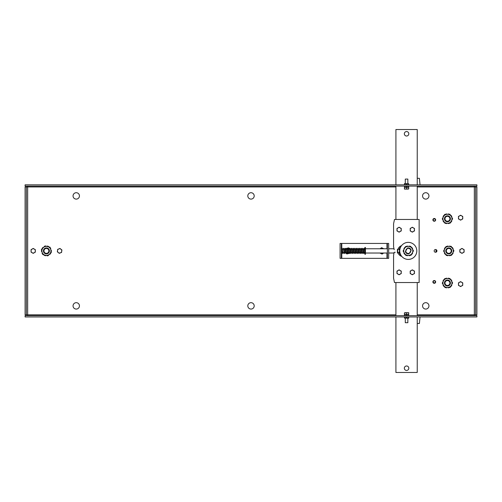 <?xml version="1.0" encoding="UTF-8"?>
<svg xmlns="http://www.w3.org/2000/svg" width="502" height="502" viewBox="0 0 502 502"><rect width="100%" height="100%" fill="white"/><g stroke="black" fill="none" stroke-linecap="round" stroke-linejoin="round"><path stroke-width="0.75" d="M387.393 258.354L387.393 243.432L388.673 243.432L388.673 258.354L386.967 258.354L386.967 253.027M341.36 243.432L341.36 258.354L340.08 258.354L340.08 243.432L387.393 243.432M341.36 258.354L386.967 258.354M401.073 255.455A5.647 5.647 0 0 1 399.04 252.255M399.084 249.582A5.647 5.647 0 0 1 400.828 246.752M406.57 370.451A2.24 2.24 0 0 1 404.637 367.094A2.24 2.24 0 0 1 408.509 367.094A2.24 2.24 0 0 1 406.57 370.451M406.57 136.023A2.24 2.24 0 0 1 404.637 132.666A2.24 2.24 0 0 1 408.509 132.666A2.24 2.24 0 0 1 406.57 136.023M417.231 316.957L417.231 372.471L395.915 372.471L395.915 316.957M395.915 184.83L395.915 129.529L417.231 129.529L417.231 184.83M417.231 186.104L417.231 219.462M417.231 282.538L417.231 315.683M395.915 315.683L395.915 282.538M395.915 219.462L395.915 186.104M27.66 186.104L27.66 186.957L25.1 186.957L25.1 314.829L26.38 314.829L26.38 186.957M395.915 186.957L27.66 186.957L27.66 314.829L26.38 314.829M395.915 314.829L27.66 314.829L27.66 315.683M474.34 315.683L474.34 186.104M434.167 250.893A1.387 1.387 0 0 1 436.244 249.695A1.387 1.387 0 0 1 436.244 252.092A1.387 1.387 0 0 1 434.167 250.893M432.887 219.863A1.387 1.387 0 0 1 434.964 218.665A1.387 1.387 0 0 1 434.964 221.062A1.387 1.387 0 0 1 432.887 219.863M432.887 281.923A1.387 1.387 0 0 1 434.964 280.725A1.387 1.387 0 0 1 434.964 283.122A1.387 1.387 0 0 1 432.887 281.923M422.558 195.912A3.194 3.194 0 0 1 427.353 193.144A3.194 3.194 0 0 1 427.353 198.679A3.194 3.194 0 0 1 422.558 195.912M247.806 305.875A3.194 3.194 0 0 1 252.6 303.108A3.194 3.194 0 0 1 252.6 308.642A3.194 3.194 0 0 1 247.806 305.875M73.054 195.912A3.194 3.194 0 0 1 77.848 193.144A3.194 3.194 0 0 1 77.848 198.679A3.194 3.194 0 0 1 73.054 195.912M73.054 305.875A3.194 3.194 0 0 1 77.848 303.108A3.194 3.194 0 0 1 77.848 308.642A3.194 3.194 0 0 1 73.054 305.875M247.806 195.912A3.194 3.194 0 0 1 252.6 193.144A3.194 3.194 0 0 1 252.6 198.679A3.194 3.194 0 0 1 247.806 195.912M422.558 305.875A3.194 3.194 0 0 1 427.353 303.108A3.194 3.194 0 0 1 427.353 308.642A3.194 3.194 0 0 1 422.558 305.875M25.1 316.957L25.1 315.683L476.9 315.683L476.9 316.957L25.1 316.957M417.231 314.829L476.9 314.829L476.9 186.957L417.231 186.957M475.62 314.829L475.62 186.957M476.9 184.83L476.9 186.104L25.1 186.104L25.1 184.83L476.9 184.83M401.788 256.422A5.647 5.647 0 0 1 401.55 245.654A5.647 5.647 0 0 0 398.136 248.892A2.133 2.133 0 0 1 398.067 252.92A5.647 5.647 0 0 0 401.788 256.422M395.275 252.28L394.208 252.28L393.574 255.261L393.574 278.277L394.478 282.538L419.145 282.538L419.145 219.462L394.478 219.462L393.574 223.723L393.574 246.739L394.208 249.72M420.042 184.83L419.39 178.304L417.231 178.304M417.231 323.483L419.39 323.483L420.042 316.957M435.981 249.576L435.981 252.211M435.981 249.94A1.048 1.048 0 0 1 435.981 251.847M434.186 218.885A1.048 1.048 0 0 1 435.322 219.838A1.048 1.048 0 0 1 434.368 220.974A1.048 1.048 0 0 1 433.232 220.02A1.048 1.048 0 0 1 434.186 218.885M434.368 280.813A1.048 1.048 0 0 1 435.322 281.948A1.048 1.048 0 0 1 434.186 282.902A1.048 1.048 0 0 1 433.232 281.766A1.048 1.048 0 0 1 434.368 280.813M342.031 249.576L341.994 252.173L342.42 252.6L342.42 249.187M341.241 253.133L341.843 253.152L341.799 248.578A0.32 0.314 180 0 0 341.36 248.289M407.536 248.007L405.371 251.577A2.981 2.981 0 0 0 409.023 253.78L411.182 250.209A2.981 2.981 0 0 0 407.536 248.007M409.368 253.203A2.56 2.56 0 0 1 405.723 251M407.185 248.584A2.56 2.56 0 0 1 410.831 250.787M408.615 184.83L408.703 183.701L406.57 183.701L406.57 184.68L408.703 184.68M406.57 183.701L404.443 183.701L404.443 184.68L406.57 184.68M404.443 183.581L408.703 183.701M404.524 186.104L404.443 187.233L406.57 187.233L406.57 186.261L404.443 186.261M406.57 187.233L408.703 187.233L408.703 186.261L406.57 186.261M405.296 179.076L407.85 179.076L405.296 179.076L405.296 183.55M408.339 189.091L404.537 189.091L408.339 189.091M404.449 188.877L404.449 187.384L404.537 189.091A0.533 0.533 -90 0 1 404.443 189.085L408.697 188.877M404.449 187.384L406.582 187.384L406.582 188.877M406.582 187.384L408.71 187.384L408.71 188.877M407.85 322.711L405.296 322.711L407.85 322.711L407.85 318.237M404.807 312.696L408.609 312.696L404.807 312.696M408.697 312.909L408.697 314.403L408.609 312.696A0.533 0.533 90 0 1 408.703 312.702L404.449 312.909M408.697 314.403L406.564 314.403L406.564 312.909M406.564 314.403L404.436 314.403L404.436 312.909M413.391 270.465L414.457 271.08L414.457 272.31A2.133 2.133 0 0 0 411.263 270.465L412.324 269.85L413.391 270.465M414.457 273.54L413.391 274.155A2.133 2.133 0 0 0 414.457 272.31L414.457 273.54M412.324 274.77L411.263 274.155A2.133 2.133 0 0 0 413.391 274.155L412.324 274.77M410.197 272.31L410.197 271.08L411.263 270.465A2.133 2.133 0 0 0 411.263 274.155L410.197 273.54L410.197 272.31M400.182 270.465L401.242 271.08L401.242 272.31A2.133 2.133 0 0 0 398.048 270.465L399.115 269.85L400.182 270.465M401.242 273.54L400.182 274.155A2.133 2.133 0 0 0 401.242 272.31L401.242 273.54M399.115 274.77L398.048 274.155A2.133 2.133 0 0 0 400.182 274.155L399.115 274.77M396.982 272.31L396.982 271.08L398.048 270.465A2.133 2.133 0 0 0 398.048 274.155L396.982 273.54L396.982 272.31M400.182 227.845L401.242 228.46L401.242 229.69A2.133 2.133 0 0 0 398.048 227.845L399.115 227.23L400.182 227.845M401.242 230.92L400.182 231.535A2.133 2.133 0 0 0 401.242 229.69L401.242 230.92M399.115 232.15L398.048 231.535A2.133 2.133 0 0 0 400.182 231.535L399.115 232.15M396.982 229.69L396.982 228.46L398.048 227.845A2.133 2.133 0 0 0 398.048 231.535L396.982 230.92L396.982 229.69M413.391 227.845L414.457 228.46L414.457 229.69A2.133 2.133 0 0 0 411.263 227.845L412.324 227.23L413.391 227.845M414.457 230.92L413.391 231.535A2.133 2.133 0 0 0 414.457 229.69L414.457 230.92M412.324 232.15L411.263 231.535A2.133 2.133 0 0 0 413.391 231.535L412.324 232.15M410.197 229.69L410.197 228.46L411.263 227.845A2.133 2.133 0 0 0 411.263 231.535L410.197 230.92L410.197 229.69M459.543 219.537L458.477 218.922L458.477 217.686A2.133 2.133 0 0 0 461.677 219.537L460.61 220.152L459.543 219.537M458.477 216.456L459.543 215.841A2.133 2.133 0 0 0 458.477 217.686L458.477 216.456M460.61 215.226L461.677 215.841A2.133 2.133 0 0 0 459.543 215.841L460.61 215.226M462.737 217.686L462.737 218.922L461.677 219.537A2.133 2.133 0 0 0 461.677 215.841L462.737 216.456L462.737 217.686M460.911 252.738L459.845 252.123L459.845 250.893A2.133 2.133 0 0 0 463.045 252.738L461.978 253.353L460.911 252.738M459.845 249.663L460.911 249.048A2.133 2.133 0 0 0 459.845 250.893L459.845 249.663M461.978 248.434L463.045 249.048A2.133 2.133 0 0 0 460.911 249.048L461.978 248.434M464.112 250.893L464.112 252.123L463.045 252.738A2.133 2.133 0 0 0 463.045 249.048L464.112 249.663L464.112 250.893M459.543 285.945L458.477 285.331L458.477 284.101A2.133 2.133 0 0 0 461.677 285.945L460.61 286.56L459.543 285.945M458.477 282.871L459.543 282.249A2.133 2.133 0 0 0 458.477 284.101L458.477 282.871M460.61 281.635L461.677 282.249A2.133 2.133 0 0 0 459.543 282.249L460.61 281.635M462.737 284.101L462.737 285.331L461.677 285.945A2.133 2.133 0 0 0 461.677 282.249L462.737 282.871L462.737 284.101M57.51 250.598L57.68 249.381L58.822 248.917A2.133 2.133 0 0 0 58.314 252.575L57.347 251.822L57.51 250.598M59.964 248.459L60.93 249.212A2.133 2.133 0 0 0 58.822 248.917L59.964 248.459M61.903 249.965L61.733 251.188A2.133 2.133 0 0 0 60.93 249.212L61.903 249.965M60.428 252.87L59.286 253.328L58.314 252.575A2.133 2.133 0 0 0 61.733 251.188L61.564 252.406L60.428 252.87M32.134 252.738L31.068 252.123L31.068 250.893A2.133 2.133 0 0 0 34.261 252.738L33.201 253.353L32.134 252.738M31.068 249.663L32.134 249.048A2.133 2.133 0 0 0 31.068 250.893L31.068 249.663M33.201 248.434L34.261 249.048A2.133 2.133 0 0 0 32.134 249.048L33.201 248.434M35.328 250.893L35.328 252.123L34.261 252.738A2.133 2.133 0 0 0 34.261 249.048L35.328 249.663L35.328 250.893M415.179 245.892A8.521 8.521 0 0 0 400.496 247.417A8.521 8.521 0 0 0 409.161 259.371A8.521 8.521 0 0 0 415.179 245.892M448.851 220.792A2.46 2.46 0 0 1 444.992 218.991A2.46 2.46 0 0 1 448.481 216.544A2.46 2.46 0 0 1 448.851 220.792M449.152 221.219A2.981 2.981 0 0 0 449.886 217.065A2.981 2.981 0 0 0 445.732 216.331A2.981 2.981 0 0 0 444.998 220.491A2.981 2.981 0 0 0 449.152 221.219M448.481 285.243A2.46 2.46 0 0 1 444.992 282.795A2.46 2.46 0 0 1 448.851 280.994A2.46 2.46 0 0 1 448.481 285.243M448.7 285.713A2.981 2.981 0 0 0 450.143 281.748A2.981 2.981 0 0 0 446.178 280.304A2.981 2.981 0 0 0 444.734 284.27A2.981 2.981 0 0 0 448.7 285.713M449.993 253.027A2.46 2.46 0 0 1 446.303 250.893A2.46 2.46 0 0 1 449.993 248.76A2.46 2.46 0 0 1 449.993 253.027M450.256 253.479A2.981 2.981 0 0 0 451.348 249.4A2.981 2.981 0 0 0 447.276 248.308A2.981 2.981 0 0 0 446.184 252.387A2.981 2.981 0 0 0 450.256 253.479M48.87 250.893A2.46 2.46 0 0 1 45.18 253.027A2.46 2.46 0 0 1 45.18 248.76A2.46 2.46 0 0 1 48.87 250.893M49.397 250.893A2.981 2.981 0 0 0 46.41 247.913A2.981 2.981 0 0 0 43.429 250.893A2.981 2.981 0 0 0 46.41 253.874A2.981 2.981 0 0 0 49.397 250.893M350.132 252.6L349.944 253.221L348.388 253.592A2.774 2.774 0 0 0 349.938 252.6M345.489 248.804L348.677 247.831L349.775 248.998A2.774 2.774 0 0 0 345.778 248.948M346.832 253.956L345.734 252.788A2.774 2.774 0 0 0 348.388 253.592L346.832 253.956M380.278 248.609A2.774 2.774 0 0 0 380.083 248.76L381.595 247.706L383.039 248.39A2.774 2.774 0 0 0 380.278 248.609M380.083 253.027A2.774 2.774 0 0 0 380.66 253.397L379.882 253.027M383.622 248.76A2.774 2.774 0 0 0 383.039 248.39L383.823 248.76M383.641 253.027L382.104 254.081L380.66 253.397A2.774 2.774 0 0 0 383.622 253.027M452.076 254.2L452.233 254.357A4.901 4.901 0 0 0 453.13 253.121L452.754 252.926M453.438 251.634L453.607 251.659A4.901 4.901 0 0 0 453.657 251.226M452.766 248.854L453.13 248.666A4.901 4.901 0 0 0 452.233 247.43L452.013 247.643M448.06 246.438L447.997 246.055A4.901 4.901 0 0 0 446.611 246.488M445.456 247.586L445.299 247.43A4.901 4.901 0 0 0 444.395 248.666L444.778 248.86M444.088 250.153L443.925 250.128A4.901 4.901 0 0 0 443.875 250.561M444.759 252.933L444.395 253.121A4.901 4.901 0 0 0 445.299 254.357L445.519 254.144M450.608 246.35A4.901 4.901 0 0 0 449.535 246.055L449.478 246.388M449.472 255.349L449.535 255.738A4.901 4.901 0 0 0 450.921 255.298M446.924 255.436A4.901 4.901 0 0 0 447.997 255.738L448.054 255.399M411.59 254.2L411.74 254.357A4.901 4.901 0 0 0 412.644 253.121L412.267 252.926M412.951 251.634L413.121 251.659A4.901 4.901 0 0 0 413.165 251.226M412.28 248.854L412.644 248.666A4.901 4.901 0 0 0 411.74 247.43L411.527 247.643M407.574 246.438L407.511 246.055A4.901 4.901 0 0 0 406.124 246.488M404.97 247.586L404.813 247.43A4.901 4.901 0 0 0 403.909 248.666L404.292 248.86M403.602 250.153L403.439 250.128A4.901 4.901 0 0 0 403.388 250.561M404.273 252.933L403.909 253.121A4.901 4.901 0 0 0 404.813 254.357L405.032 254.144M410.121 246.35A4.901 4.901 0 0 0 409.042 246.055L408.992 246.388M408.986 255.349L409.042 255.738A4.901 4.901 0 0 0 410.435 255.298M406.438 255.436A4.901 4.901 0 0 0 407.511 255.738L407.561 255.399M450.752 286.322L450.909 286.479A4.901 4.901 0 0 0 451.806 285.236L451.43 285.042M452.114 283.749L452.283 283.774A4.901 4.901 0 0 0 452.333 283.348M451.442 280.969L451.806 280.787A4.901 4.901 0 0 0 450.909 279.545L450.689 279.765M446.736 278.56L446.673 278.171A4.901 4.901 0 0 0 445.287 278.61M444.132 279.702L443.975 279.545A4.901 4.901 0 0 0 443.071 280.787L443.454 280.976M442.764 282.268L442.601 282.243A4.901 4.901 0 0 0 442.551 282.676M443.435 285.048L443.071 285.236A4.901 4.901 0 0 0 443.975 286.479L444.195 286.259M449.284 278.466A4.901 4.901 0 0 0 448.204 278.171L448.154 278.51M448.148 287.464L448.204 287.853A4.901 4.901 0 0 0 449.597 287.414M445.6 287.552A4.901 4.901 0 0 0 446.673 287.853L446.73 287.514M450.752 222.085L450.909 222.242A4.901 4.901 0 0 0 451.806 220.999L451.43 220.811M452.114 219.518L452.283 219.543A4.901 4.901 0 0 0 452.333 219.11M451.442 216.738L451.806 216.55A4.901 4.901 0 0 0 450.909 215.308L450.689 215.527M446.736 214.323L446.673 213.934A4.901 4.901 0 0 0 445.287 214.373M444.132 215.465L443.975 215.308A4.901 4.901 0 0 0 443.071 216.55L443.454 216.745M442.764 218.037L442.601 218.012A4.901 4.901 0 0 0 442.551 218.439M443.435 220.817L443.071 220.999A4.901 4.901 0 0 0 443.975 222.242L444.195 222.022M449.284 214.235A4.901 4.901 0 0 0 448.204 213.934L448.154 214.272M448.148 223.233L448.204 223.616A4.901 4.901 0 0 0 449.597 223.177M445.6 223.321A4.901 4.901 0 0 0 446.673 223.616L446.73 223.277M49.579 254.056L49.88 254.357A4.901 4.901 0 0 0 50.777 253.121L50.608 253.033M51.248 251.659L51.254 251.659A4.901 4.901 0 0 0 51.254 250.128L50.853 250.191M50.489 248.816L50.777 248.666A4.901 4.901 0 0 0 50.225 247.812M48.487 246.821L48.638 246.526A4.901 4.901 0 0 0 47.175 246.055L47.113 246.451M43.247 247.731L42.946 247.43A4.901 4.901 0 0 0 42.042 248.666L42.218 248.754M41.578 250.128L41.572 250.128A4.901 4.901 0 0 0 41.572 251.659L41.967 251.596M42.331 252.97L42.042 253.121A4.901 4.901 0 0 0 42.601 253.974M44.333 254.966L44.189 255.261A4.901 4.901 0 0 0 45.644 255.738L45.707 255.336M44.665 246.313A4.901 4.901 0 0 0 44.189 246.526L44.276 246.702M48.154 255.474A4.901 4.901 0 0 0 48.638 255.261L48.543 255.085M442.275 283.191L444.703 278.629L446.592 278.56L449.867 278.447L452.603 282.827L450.181 287.395L445.017 287.571L442.275 283.191M403.112 251.075L405.541 246.513L408.81 246.394L410.705 246.331L413.441 250.711L411.019 255.273L407.743 255.392L405.854 255.455L403.112 251.075M405.754 250.944A2.523 2.523 0 0 1 407.153 248.634M410.799 250.843A2.523 2.523 0 0 1 409.406 253.152M51.399 252.242L47.74 255.888L42.752 254.539L41.421 249.55L45.08 245.898L50.074 247.248L51.399 252.242M442.275 218.96L444.703 214.392L449.867 214.216L452.603 218.596L450.181 223.158L448.286 223.227L445.017 223.34L442.275 218.96M443.599 251.075L446.027 246.513L449.296 246.394L451.191 246.331L453.927 250.711L451.505 255.273L448.23 255.392L446.341 255.455L443.599 251.075M404.524 316.957L404.443 318.086L406.57 318.086L406.57 317.107L404.443 317.107M406.57 318.086L408.703 318.086L408.703 317.107L406.57 317.107M408.703 318.205L404.443 318.086M408.615 315.683L408.703 314.553L406.57 314.553L406.57 315.526L408.703 315.526M406.57 314.553L404.443 314.553L404.443 315.526L406.57 315.526M365.437 254.301L365.437 247.486L364.923 247.486L364.923 254.301L365.437 254.301M386.967 248.76L386.967 243.432M341.787 258.354L341.787 243.432M397.402 249.287L397.402 253.027M443.166 281.522A4.531 4.531 0 0 0 443.279 284.797M444.013 285.971A4.531 4.531 0 0 0 446.906 287.508M448.286 287.458A4.531 4.531 0 0 0 451.066 285.72M446.592 278.56A4.531 4.531 0 0 0 443.812 280.298M450.871 280.053A4.531 4.531 0 0 0 447.972 278.516M451.718 284.502A4.531 4.531 0 0 0 451.599 281.227M404.003 249.4A4.531 4.531 0 0 0 404.116 252.682M404.85 253.849A4.531 4.531 0 0 0 407.743 255.392M409.124 255.342A4.531 4.531 0 0 0 411.904 253.604M407.429 246.444A4.531 4.531 0 0 0 404.65 248.183M411.709 247.938A4.531 4.531 0 0 0 408.81 246.394M412.556 252.387A4.531 4.531 0 0 0 412.437 249.105M50.062 253.573A4.531 4.531 0 0 0 50.915 250.41M50.558 249.074A4.531 4.531 0 0 0 48.242 246.752M46.912 246.394A4.531 4.531 0 0 0 43.743 247.235M45.914 255.392A4.531 4.531 0 0 0 49.083 254.552M42.262 252.713A4.531 4.531 0 0 0 44.578 255.035M42.764 248.214A4.531 4.531 0 0 0 41.911 251.376M443.166 217.284A4.531 4.531 0 0 0 443.279 220.56M444.013 221.733A4.531 4.531 0 0 0 446.906 223.271M448.286 223.227A4.531 4.531 0 0 0 451.066 221.489M446.592 214.329A4.531 4.531 0 0 0 443.812 216.067M450.871 215.816A4.531 4.531 0 0 0 447.972 214.279M451.718 220.265A4.531 4.531 0 0 0 451.599 216.989M444.49 249.4A4.531 4.531 0 0 0 444.603 252.682M445.337 253.849A4.531 4.531 0 0 0 448.23 255.392M449.61 255.342A4.531 4.531 0 0 0 452.39 253.604M447.916 246.444A4.531 4.531 0 0 0 445.136 248.183M452.195 247.938A4.531 4.531 0 0 0 449.296 246.394M453.042 252.387A4.531 4.531 0 0 0 452.923 249.105M342.42 252.6L350.383 252.6M351.03 252.6L351.984 252.6M352.63 252.6L353.577 252.6M354.224 252.6L355.178 252.6M355.824 252.6L356.778 252.6M357.424 252.6L364.923 252.6M342.621 249.187L343.575 249.187M344.221 249.187L345.175 249.187M345.822 249.187L364.923 249.187M365.437 253.027L387.393 253.027M388.673 253.027L394.051 253.027M365.437 248.76L387.393 248.76M388.673 248.76L394.001 248.76M364.603 252.6L364.596 253.19L365.224 253.171M364.923 253.554L364.239 248.735L364.716 248.741L364.615 249.187M343.424 252.6L343.054 253.523L342.489 253.102L342.22 249.394M341.994 251.86L341.849 253.328L341.36 253.504M342.778 252.6L342.245 248.258L341.693 248.666L341.36 251.772M345.025 252.6L344.648 253.523L344.083 253.102L343.475 248.747L343.939 248.747L343.839 249.187M344.372 252.6L344.278 253.033L344.736 253.039L344.121 248.653L343.55 248.27L343.192 249.187M346.618 252.6L346.248 253.523L345.683 253.096L345.075 248.747L345.533 248.747L345.432 249.187M345.972 252.6L345.872 253.039L346.336 253.039L345.727 248.703L345.144 248.27L344.786 249.187M348.219 252.6L347.848 253.529L347.284 253.096L346.675 248.754L347.133 248.754L347.033 249.187M347.572 252.6L347.472 253.039L347.936 253.046L347.328 248.71L346.744 248.27L346.386 249.187M349.819 252.6L349.442 253.529L348.877 253.096L348.275 248.754L348.733 248.754L348.633 249.187M349.172 252.6L349.072 253.039L349.53 253.046L348.928 248.71L348.338 248.27L347.986 249.187M351.413 252.6L351.036 253.529L350.484 253.108L349.869 248.754L350.327 248.754L350.233 249.187M350.766 252.6L350.666 253.039L351.13 253.039L350.509 248.647L349.938 248.27L349.587 249.187M353.013 252.6L352.636 253.529L352.078 253.108L351.469 248.754L351.927 248.754L351.827 249.187M352.366 252.6L352.266 253.039L352.73 253.039L352.109 248.647L351.538 248.27L351.18 249.187M354.613 252.6L354.243 253.529L353.672 253.09L353.069 248.754L353.527 248.754L353.427 249.187M353.966 252.6L353.866 253.039L354.324 253.039L353.709 248.653L353.132 248.27L352.781 249.187M356.207 252.6L355.836 253.529L355.278 253.102L354.663 248.754L355.121 248.747L355.027 249.187M355.56 252.6L355.466 253.039L355.924 253.039L355.303 248.653L354.732 248.27L354.381 249.187M357.807 252.6L357.43 253.529L356.872 253.102L356.263 248.754L356.721 248.747L356.627 249.187M357.16 252.6L357.06 253.039L357.524 253.039L356.903 248.653L356.332 248.27L355.974 249.187M359.407 252.6L359.037 253.523L358.484 253.146L357.863 248.754L358.321 248.747L358.221 249.187M358.761 252.6L358.66 253.039L359.118 253.033L358.503 248.653L357.926 248.27L357.575 249.187M361.007 252.6L360.637 253.523L360.066 253.09L359.457 248.747L359.921 248.747L359.821 249.187M360.361 252.6L360.26 253.039L360.718 253.039L360.097 248.653L359.526 248.264L359.175 249.187M362.601 252.6L362.174 253.548L361.678 253.146L361.057 248.747L361.522 248.741L361.421 249.187M361.955 252.6L361.86 253.033L362.318 253.033L361.697 248.647L361.126 248.264L360.775 249.187M364.201 252.6L363.85 253.516L363.316 253.265L362.657 248.747L363.115 248.747L363.015 249.187M363.555 252.6L363.461 253.033L363.912 253.033L363.297 248.666L362.726 248.264L362.369 249.187M364.923 248.898L364.327 248.264L363.969 249.187M407.85 183.55L407.85 179.076M405.296 318.237L405.296 322.711"/></g></svg>
